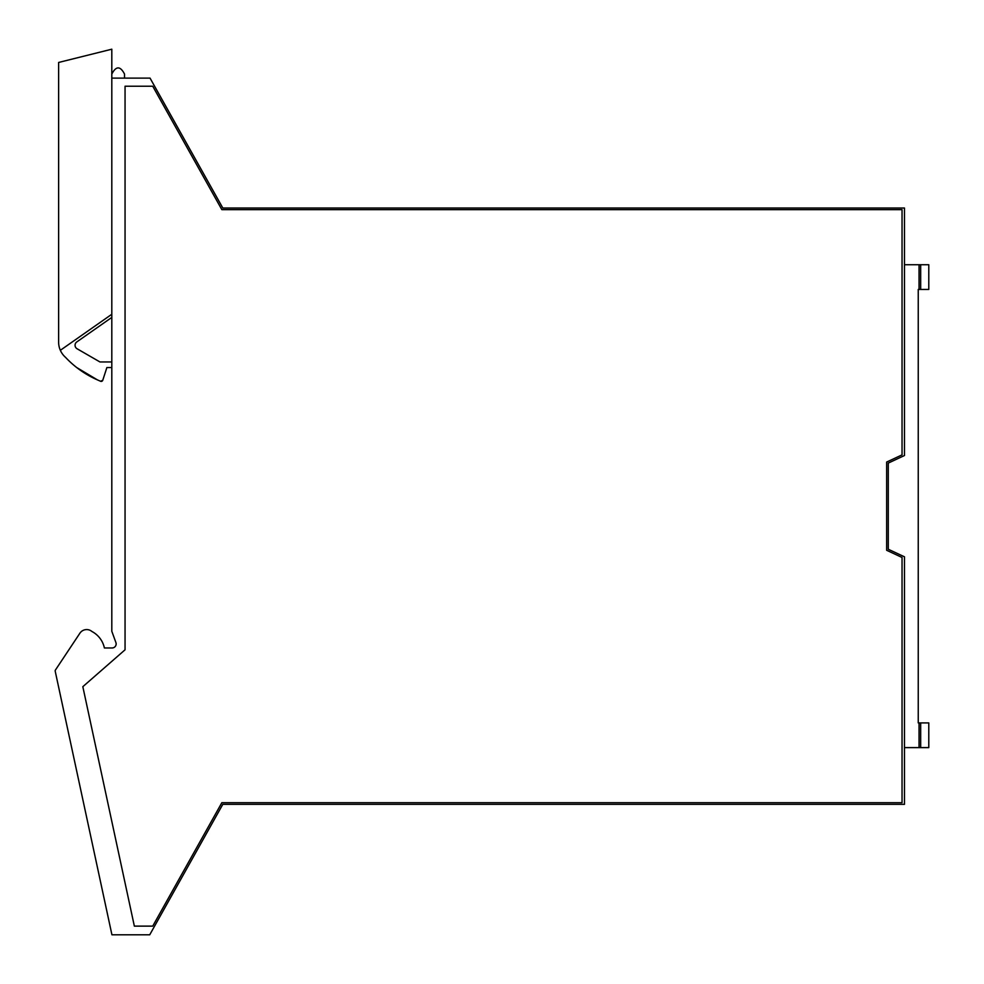<?xml version="1.0" encoding="UTF-8"?>
<svg xmlns="http://www.w3.org/2000/svg" width="984" height="984" viewBox="0 0 984 984"><rect width="100%" height="100%" fill="white"/><g stroke="black" fill="none" stroke-linecap="round" stroke-linejoin="round"><path stroke-width="1.48" d="M920.68 747.619L928.785 747.619L928.785 722.908L920.68 722.908L920.68 747.619L919.056 747.619L919.056 722.908L918.244 722.908L918.244 611.507M918.244 400.845L918.244 289.444L928.785 289.444L928.785 264.733L920.68 264.733L920.68 289.444M102.754 380.279L100.552 381.263A1.624 1.624 0 0 0 102.754 380.279L106.887 367.536L102.754 380.279L100.552 381.263L97.391 379.873A97.219 97.219 0 0 1 65.571 357.389A20.258 20.258 0 0 1 58.622 342.112L58.622 62.459L111.807 49.2L111.807 631.285L115.903 642.527A4.047 4.047 0 0 1 112.09 647.964L104.39 647.964A24.305 24.305 0 0 0 91.93 631.494A8.143 8.143 0 0 0 79.901 633.204L55.448 670.006A1.624 1.624 0 0 0 55.215 671.236L111.93 934.8L149.728 934.8L222.802 804.334L154.463 926.35M124.525 74.071C120.282 65.867 116.05 65.867 111.807 74.071C116.05 65.867 120.282 65.867 124.525 74.071L124.525 78.117M111.807 317.414L76.789 341.94A4.047 4.047 0 0 0 77.084 348.767L99.938 361.952L111.807 361.952M111.807 78.117L150.048 78.117L222.802 208.018L904.481 208.018L904.481 455.531L888.269 463.095L888.269 549.256L904.481 556.809L904.481 804.334L222.802 804.334M919.056 747.619L904.481 747.619M928.785 747.619L928.785 722.908M919.056 722.908L920.68 722.908M918.244 722.908L918.244 289.444M904.481 264.733L920.68 264.733M919.056 264.733L919.056 289.444M166.468 107.44L222.802 208.018L276.812 208.018M221.843 209.641L152.729 86.223L125.054 86.223L125.054 649.797L120.663 653.634A12.964 12.964 0 0 1 120.614 653.671L82.828 686.684L134.353 926.129L152.729 926.129L221.843 802.71L902.045 802.71L902.045 557.473L886.645 550.29L886.645 462.062L902.045 454.879L902.045 209.641L221.843 209.641M60.344 350.304L111.807 314.265M97.391 379.873L76.703 367.536M111.807 367.536L106.887 367.536"/></g></svg>
